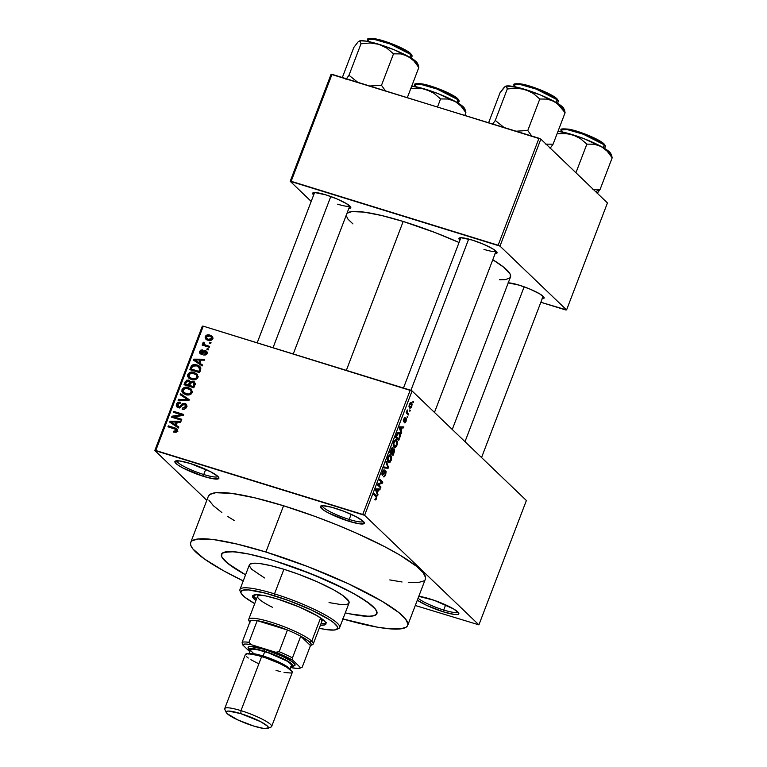 <?xml version="1.0" encoding="UTF-8"?>
<svg xmlns="http://www.w3.org/2000/svg" width="767" height="767" viewBox="0 0 767 767"><rect width="100%" height="100%" fill="white"/><g stroke="black" fill="none" stroke-linecap="round" stroke-linejoin="round"><path stroke-width="1.15" d="M203.744 474.524A21.975 3.643 -159.1 0 0 217.914 476.441A21.975 3.643 20.9 0 1 203.744 474.524L205.719 469.366L203.744 474.524A21.975 3.643 20.9 0 1 176.889 460.785A21.975 3.643 -159.1 0 0 203.744 474.524L203.648 476.403L203.744 474.524M190.149 463.46A23.537 3.902 20.9 0 1 218.806 477.592A23.537 3.902 20.9 0 1 203.648 476.403L214.166 478.905L218.863 478.397L217.876 476.412L210.589 471.724L190.149 463.46L179.631 460.948L174.934 461.466L177.637 464.84L183.208 468.138L203.648 476.403A23.537 3.902 20.9 0 1 181.942 467.467A23.537 3.902 20.9 0 1 175.451 461.034A23.537 3.902 20.9 0 1 190.149 463.46M349.196 519.451A21.975 3.643 -159.1 0 0 363.357 521.378A21.975 3.643 20.9 0 1 349.196 519.451L351.161 514.302L349.196 519.451A21.975 3.643 20.9 0 1 322.332 505.712A21.975 3.643 -159.1 0 0 349.196 519.451L349.09 521.33L349.196 519.451M335.591 508.396A23.537 3.902 20.9 0 1 364.258 522.528A23.537 3.902 20.9 0 1 349.09 521.33L359.608 523.842L364.306 523.324L363.318 521.339L356.032 516.651L344.134 511.368L331.632 507.255L322.734 505.702L320.376 506.402L323.08 509.767L328.65 513.065L349.09 521.33A23.537 3.902 20.9 0 1 327.384 512.394A23.537 3.902 20.9 0 1 320.894 505.971A23.537 3.902 20.9 0 1 335.591 508.396M443.69 610.024A21.975 3.643 -159.1 0 0 457.851 611.951A21.975 3.643 20.9 0 1 443.69 610.024L445.656 604.875L443.69 610.024A21.975 3.643 20.9 0 1 418.082 598.193A21.975 3.643 -159.1 0 0 443.69 610.024L443.585 611.903L443.69 610.024M430.086 598.969A23.537 3.902 20.9 0 1 458.752 613.101A23.537 3.902 20.9 0 1 443.585 611.903L454.102 614.415L458.033 614.415L458.733 613.054L453.633 608.95L434.314 600.35L418.782 596.362A23.537 3.902 20.9 0 1 430.086 598.969M542.068 298.708L544.11 298.104L544.043 297.375L539.632 293.819L530.304 289.226L519.221 285.161A20.402 3.384 20.9 0 1 544.062 297.414A20.402 3.384 20.9 0 1 542.202 298.708M348.707 208.403L350.088 208.25L350.692 207.071L346.272 203.514L336.953 198.931L325.87 194.866A20.402 3.384 20.9 0 1 350.711 207.109A20.402 3.384 20.9 0 1 348.851 208.403M483.958 249.39A18.83 3.126 -159.1 0 0 496.019 251.125A18.83 3.126 20.9 0 1 483.958 249.39M494.993 253.599L496.374 253.446L496.978 252.257L492.558 248.7L483.239 244.117L472.156 240.052A20.402 3.384 20.9 0 1 496.997 252.305A20.402 3.384 20.9 0 1 495.137 253.589M275.353 561.089A83.181 13.806 20.9 0 1 376.904 613.619A83.181 13.806 20.9 0 1 345.275 612.881L349.599 613.83L345.275 612.881A83.181 13.806 20.9 0 0 376.904 613.619A83.181 13.806 20.9 0 0 275.353 561.089L313.109 574.579L347.576 590.293L358.553 596.352L370.624 604.492L375.303 608.979L376.549 610.868L376.808 613.849L374.075 615.69L368.476 616.304L349.599 613.83L364.661 616.15L371.621 616.15L375.811 614.923L377.048 612.497L375.303 608.979L367.24 601.951L353.328 593.37L327.787 580.801L297.893 568.721L275.353 561.089A83.181 13.806 20.9 0 0 221.49 554.273A83.181 13.806 20.9 0 1 275.353 561.089M425.225 579.43L425.57 577.541L423.125 572.623L416.596 566.372L399.732 555.001L384.42 546.535L356.78 533.295L336.282 524.609L315.045 516.421L283.569 505.769A116.143 19.271 -159.1 0 0 208.365 496.249L190.705 542.518A116.143 19.271 20.9 0 1 265.9 552.029L283.569 505.769L254.96 497.86L231.682 493.382L215.748 492.721L209.899 494.437L208.365 496.268M342.485 618.844L377.354 627.166L390.595 628.902L400.326 628.911L406.165 627.185L407.555 625.699L407.9 623.811L405.455 618.892L398.926 612.641L382.071 601.27L348.832 583.984L308.037 566.698L265.9 552.029A116.143 19.271 20.9 0 1 407.699 625.383L425.369 579.114A116.143 19.271 -159.1 0 0 283.569 505.769L265.9 552.029L237.291 544.129L214.012 539.652L198.078 538.99L192.229 540.706L190.849 542.202L190.504 544.091L191.204 546.363L192.948 549.009L204.195 558.817L223.628 570.801L243.244 580.907A116.143 19.271 20.9 0 1 190.705 542.518M403.193 221.471A87.889 14.583 -159.1 0 0 347 213.255L351.871 211.596L363.932 212.095L381.544 215.489L403.193 221.471L346.339 370.365L403.193 221.471L435.081 232.564L459.05 242.497A87.889 14.583 -159.1 0 0 403.193 221.471M349.742 205.93A18.83 3.126 20.9 0 1 337.672 204.195M206.812 500.324L154.829 450.507L202.315 326.157L203.265 326.167L155.778 450.507L362.762 514.446L410.24 390.106L203.265 326.167L412.09 390.969L526.383 500.515L478.905 624.856L364.603 515.309L412.09 390.969L526.383 500.515L478.905 624.856L415.292 605.499L478.905 624.856L364.603 515.309L412.09 390.969L410.24 390.106L362.762 514.446L364.603 515.309L154.829 450.507L155.778 450.507L203.265 326.167L202.315 326.157L154.829 450.507L206.812 500.324M411.505 402.8L410.661 402.541L411.505 402.8L409.367 404.247L409.578 407.948L411.735 406.52L412.109 404.036L411.409 402.713L410.393 402.675L409.252 404.573L408.984 406.702L409.779 408.111L410.844 407.967L411.735 406.52L411.093 402.531M408.811 414.036L407.219 412.282L407.354 409.952L406.165 412.761L408.456 414.957L408.811 414.036L406.874 413.442L408.811 414.036L407.219 412.282L407.354 409.952L406.165 412.761L408.456 414.957L408.811 414.036M406.203 418.36L403.873 420.795L403.317 420.623L403.873 420.795L403.653 419.223L405.177 417.555L403.71 419.06L403.567 421.764L405.609 419.376L405.024 419.194L405.916 419.338L404.506 422.838L406.098 421.294L406.433 418.763L405.638 418.322L403.873 420.795L404.851 417.488L403.557 419.482L403.902 421.85L405.973 419.424L404.506 422.838L405.053 422.847L406.098 421.294L406.002 418.236M399.54 432.626L398.332 432.252L399.54 432.626L397.22 433.326L395.619 437.305L398.773 440.325L400.403 434.994L400.029 433.278L398.773 432.204L397.22 433.326L395.619 437.305L398.773 440.325L399.799 437.631C400.614 434.908 400.527 433.24 399.54 432.626L398.936 432.243M394.238 448.906L392.608 449.299L392.292 447.669L389.847 452.425L393.001 455.445L394.612 450.795L394.238 448.906L392.982 449.424L392.79 447.899L391.86 447.918L389.847 452.425L393.001 455.445L394.094 452.588L393.979 448.743M388.447 467.362L386.405 461.446L386.041 462.415L387.891 467.506L384.277 467.017L383.912 467.966L388.112 468.253L388.447 467.362L387.738 467.141L388.447 467.362L386.405 461.446L386.041 462.415L387.891 467.506L384.277 467.017L383.912 467.966L388.112 468.253L388.447 467.362M380.959 486.987L378.438 484.571L382.436 483.114L382.81 482.127L379.665 479.107L379.31 480.027L381.832 482.443L377.824 483.91L377.45 484.888L380.605 487.908L380.959 486.987L379.023 486.393L380.959 486.987L378.438 484.571L382.436 483.114L382.81 482.127L379.665 479.107L379.31 480.027L381.832 482.443L377.824 483.91L377.45 484.888L380.605 487.908L380.959 486.987M375.763 499.94L376.846 496.594L374.143 493.564L373.788 494.485L376.367 497.323L374.795 499.758L375.763 499.94L374.833 499.643L375.763 499.94L376.539 498.703L376.281 495.616L374.143 493.564L373.788 494.485L376.329 497.093L376.185 498.31L374.795 499.758L375.763 499.94L374.795 499.758M378.006 494.696L377.374 492.999L378.591 489.816L379.838 489.921L380.202 488.962L375.926 488.876L375.562 489.845L377.642 495.664L377.374 492.999L378.591 489.816L379.838 489.921L380.202 488.962L375.926 488.876L375.562 489.845L377.642 495.664L378.006 494.696M385.859 471.034L384.574 471.715L383.03 474.399L381.889 474.159L382.599 474.38L382.311 472.031L384.372 469.979L382.378 471.849L382.244 475.291L385.513 471.964L385.341 474.342L383.442 476.806L385.676 474.783L386.137 471.561L385.6 470.89L384.929 471.226L382.791 474.485L382.695 472.338L384.372 469.979L383.433 470.056L382.608 471.293L381.899 473.766L382.407 475.406L385.101 471.964L385.705 472.424L385.149 474.783L383.548 476.882L384.488 476.748L385.676 474.783L385.638 470.9M390.93 455.253L389.809 454.908L390.93 455.253C390.115 454.256 389.128 454.917 387.958 457.237C387.182 460.018 387.287 461.724 388.255 462.386L390.067 462.213L391.458 459.519L391.563 456.365L389.924 454.879L388.131 456.816L387.45 460.641L388.121 462.242L389.272 462.693L387.901 461.964L389.684 462.511L391.189 460.344L391.707 457.247L390.365 454.908M396.702 440.133L395.58 439.788L396.702 440.133C395.887 439.136 394.9 439.798 393.73 442.128C392.953 444.898 393.059 446.615 394.027 447.266L395.647 447.266L397.229 444.409L397.335 441.246L395.695 439.759L393.902 441.696L393.222 445.522L393.893 447.123L395.043 447.573L393.682 446.845L395.456 447.401L396.961 445.224L397.479 442.137L396.136 439.788M401.697 432.655L401.064 430.958L402.282 427.775L403.528 427.881L403.893 426.922L399.617 426.835L399.252 427.804L401.333 433.623L401.064 430.958L402.282 427.775L403.528 427.881L403.893 426.922L399.617 426.835L399.252 427.804L401.333 433.623L401.697 432.655M407.804 416.663L407.354 416.232L407.459 417.584L407.354 416.232L407.009 417.152L407.459 417.584L407.804 416.663M410.22 410.355L409.77 409.923L409.415 410.844L409.866 411.275L410.22 410.355L409.664 410.192L410.22 410.355L409.77 409.923L409.415 410.844L409.866 411.275L410.22 410.355M413.528 401.687L413.077 401.256L413.183 402.598L413.077 401.256L412.732 402.167L413.183 402.598L413.528 401.687M209.631 342.235L211.03 342.667L210.676 343.587L209.276 343.156L209.631 342.235L209.276 343.156L210.676 343.587L211.03 342.667L209.631 342.235L210.772 343.338L209.631 342.235M205.93 345.208L209.621 346.348L209.276 347.269L202.152 345.073L202.507 344.153L203.638 344.498L202.747 343.252L203.514 342.255L204.425 342.83L204.243 344.335L205.93 345.208L204.31 344.402L206.342 346.31L204.549 344.584L204.425 342.83L203.514 342.255L202.795 343.012L203.638 344.498L202.507 344.153L202.152 345.073L209.276 347.269L209.621 346.348L205.93 345.208L207.521 346.722L205.93 345.208M207.224 348.544L208.624 348.975L208.269 349.896L206.869 349.464L207.224 348.544L206.869 349.464L208.269 349.896L208.624 348.975L207.224 348.544L208.365 349.647L207.224 348.544M201.05 353.108L202.076 354.095L200.638 351.65L202.229 350.826L202.45 349.867L199.602 351.372L200.494 352.216L199.602 351.372L199.957 353.577L200.849 354.066L205.374 351.65L206.812 354.009L206.007 353.232L204.07 354.181L205.105 355.179L204.07 354.181L203.849 355.15L206.994 353.606L206.591 351.257L205.546 350.672L207.138 352.197L205.546 350.672L206.965 351.756L206.659 354.258L203.849 355.15L204.07 354.181L205.872 353.501L205.786 351.871L204.636 351.689L202.603 353.846L200.849 354.066L199.449 352.657L200.369 350.26L202.45 349.867L202.229 350.826L200.638 351.65L201.222 353.136L203.821 350.74L205.546 350.672L201.75 352.993L200.733 352.925L202.536 354.651M199.89 363.27L202.517 364.967L202.143 365.936L193.428 360.107L193.792 359.148L204.703 359.234L204.338 360.193L201.107 360.087L199.89 363.27L201.107 360.087L204.338 360.193L204.703 359.234L193.792 359.148L193.428 360.107L202.143 365.936L202.517 364.967L199.89 363.27M195.288 373.98L194.195 372.446C191.549 371.449 189.42 372.11 187.81 374.43L188.807 375.379L187.81 374.43L188.74 378.045L191.606 379.579L195.307 379.703L197.857 377.537L196.851 378.946L194.367 379.886L191.175 379.435L188.529 377.824L187.675 376.271L187.81 374.43L190.101 372.331L194.195 372.446L197.368 374.44L197.857 377.537L196.898 373.922M189.516 389.09L188.423 387.556C185.777 386.558 183.649 387.22 182.038 389.55L183.035 390.499L182.038 389.55L182.968 393.155L185.835 394.689L189.535 394.823L192.086 392.656L191.079 394.065L188.596 394.995L185.403 394.554L182.757 392.944L181.904 391.381L182.038 389.55L184.329 387.44L188.423 387.556L191.597 389.559L192.086 392.656L191.127 389.032M175.95 429.405L177.206 431.476L176.305 430.623L173.85 431.102L175.154 432.358L173.85 431.102L173.62 432.061L176.189 432.243L177.436 431.016L176.966 431.783L173.62 432.061L173.85 431.102L176.007 431.064L176.074 429.51L167.963 426.788L168.318 425.867L176.026 428.322L177.34 429.338L177.436 431.016L177.043 428.974L174.962 427.919L168.318 425.867L167.963 426.788L175.95 429.405L177.886 431.236M176.199 425.311L178.826 427.008L178.452 427.976L169.737 422.147L170.101 421.179L181.012 421.275L180.648 422.233L177.417 422.128L176.199 425.311L177.417 422.128L180.648 422.233L181.012 421.275L170.101 421.179L169.737 422.147L178.452 427.976L178.826 427.008L176.199 425.311M173.936 416.874L181.769 419.3L181.415 420.22L171.626 417.19L172 416.213L181.328 414.755L173.486 412.33L173.831 411.409L183.62 414.439L183.246 415.426L173.936 416.874L183.246 415.426L183.62 414.439L173.831 411.409L173.486 412.33L181.328 414.755L172 416.213L171.626 417.19L181.415 420.22L181.769 419.3L173.936 416.874L175.518 418.398L173.936 416.874M185.461 404.928L186.63 405.072L184.828 403.346L186.774 405.312L185.863 408.274L183.975 409.271L182.105 409.118L182.325 408.159L184.952 407.488L185.365 404.871L183.457 404.276L180.437 407.363L178.145 407.603L176.793 406.759L176.237 405.264L176.726 403.595L178.097 402.368L180.446 402.282L180.226 403.241L178.673 403.289L177.618 404.477L177.628 406.021L178.797 406.759L180.005 406.472L182.594 403.528L184.828 403.346L181.961 404.027L179.641 406.711L177.858 406.309L179.66 408.034M180.581 393.759L189.267 399.665L188.922 400.566L178.088 400.269L178.452 399.319L187.925 399.818L180.207 394.717L180.581 393.759L180.207 394.717L187.925 399.818L178.452 399.319L178.088 400.269L188.922 400.566L189.267 399.665L180.581 393.759M193.102 381.209L195.201 383.404L193.811 387.757L184.022 384.727L186.477 380.221L188.835 380.202L190.216 381.726L193.102 381.209L190.216 381.726L188.548 380.096L185.115 381.87L184.022 384.727L193.811 387.757L194.904 384.9L194.511 382.004L193.102 381.209L194.895 382.934L193.102 381.209M196.994 364.929L199.478 366.127L200.772 367.7L199.583 372.637L189.794 369.617L192.076 365.13L194.185 364.507L196.994 364.929L191.52 365.638L189.794 369.617L199.583 372.637L200.618 369.943L199.957 366.54L196.994 364.929L198.797 366.655L196.994 364.929M209.851 335.102L212.517 336.876L212.085 339.704L209.247 340.538L205.748 339.004L205.105 337.212L206.064 335.467L207.809 334.815L209.851 335.102C207.934 334.364 206.409 334.843 205.259 336.55L205.882 339.148L207.972 340.251C209.918 341.027 211.471 340.548 212.641 338.832L212.028 336.243L209.851 335.102L211.654 336.828L209.851 335.102M607.435 202.948L566.583 309.935L499.988 246.111L540.84 139.115L607.435 202.948L540.84 139.115L332.015 74.313L291.153 181.3L498.138 245.239L538.99 138.252L540.84 139.115L499.988 246.111L566.583 309.935L565.634 309.935L540.84 302.275L566.583 309.935L607.435 202.948M311.191 201.414L290.204 181.3L331.066 74.313L538.99 138.252L498.138 245.239L499.988 246.111L290.204 181.3L291.153 181.3L332.015 74.313L331.066 74.313L290.204 181.3L311.191 201.414M472.156 240.052L461.015 237.722L458.963 238.326L459.941 240.157A20.402 3.384 20.9 0 1 459.414 237.952A20.402 3.384 20.9 0 1 472.156 240.052M325.87 194.866L314.729 192.536L312.687 193.131L313.655 194.962A20.402 3.384 20.9 0 1 313.137 192.757A20.402 3.384 20.9 0 1 325.87 194.866M508.262 282.841A20.402 3.384 20.9 0 1 519.221 285.161L508.08 282.841M346.138 215.46L347.988 219.18L352.925 223.906M499.365 279.754L504.916 279.648L509.346 278.344L510.391 277.213L510.122 274.059L503.861 267.328L492.788 259.735A87.889 14.583 -159.1 0 1 510.496 276.973L452.262 429.472M417.325 600.158L426.778 605.422L443.585 611.903A23.537 3.902 20.9 0 1 417.325 600.158M208.873 500.103L213.379 505.712L221.864 512.557M227.502 516.354L234.357 520.572M389.78 579.919L402.052 581.98M408.265 582.632L417.986 582.642L423.835 580.926M407.699 625.383A116.143 19.271 20.9 0 1 342.945 618.979M245.574 574.809L227.77 563.4L221.845 557.034L221.596 554.042L224.319 552.211L233.743 551.751L248.805 554.071L268.201 558.961L248.805 554.071L238.192 552.221L229.927 551.598L222.583 552.978L221.347 555.404L221.845 557.034L225.076 561.051L235.191 568.673L245.574 574.809A83.181 13.806 20.9 0 1 221.49 554.273A83.181 13.806 20.9 0 0 245.574 574.809M169.9 427.392L168.318 425.867L169.9 427.392M177.302 429.827L175.921 429.386L176.755 429.645L174.962 427.919L177.57 429.932M171.693 423.461L171.904 422.905L170.101 421.179L172 422.905L171.693 423.461M178.002 427.037L178.653 427.459L178.002 427.037M174.454 424.63L176.976 426.375L174.454 424.63M177.062 426.136L170.964 421.917L172.767 423.643L170.964 421.917L176.151 422.09L177.091 422.981L176.151 422.09L175.173 424.65L177.062 426.136M173.687 417.833L172 416.213L173.687 417.833M173.956 417.91L174.866 417.775L173.956 417.91M182.201 415.589L181.328 414.755L182.201 415.589M175.422 412.934L173.831 411.409L175.422 412.934M181.549 414.966L183.112 415.446L181.549 414.966M178.529 406.692L179.574 407.689L177.618 404.477L180.226 403.241L180.446 402.282C178.644 401.793 177.311 402.416 176.468 404.151L177.455 405.101L176.468 404.151L176.966 406.941L178.145 407.603L184.492 404.267L186.371 407.536L185.461 406.654L182.325 408.159L183.534 409.31L182.325 408.159L182.105 409.118C184.109 409.693 185.604 409.012 186.573 407.085L186.055 404.056L184.828 403.346L186.717 405.101M184.492 404.267L187.004 406.395M178.117 407.593L178.078 406.529M180.37 407.402L179.641 406.711L180.37 407.402M181.616 406.194L180.849 405.465L181.616 406.194M182.747 404.765L181.961 404.027L182.747 404.765M186.899 405.168L185.125 404.976M178.097 406.424L178.184 407.795M179.488 400.307L178.452 399.319L179.488 400.307M187.09 400.518L186.247 399.703L187.09 400.518M188.701 400.566L187.925 399.818L188.701 400.566M182.172 396.031L182.373 395.484L189.113 400.067L182.373 395.484L182.172 396.031M183.629 392.196L184.042 393.941L183.62 392.33M191.597 389.559L188.423 387.556L191.875 389.981M191.98 390.039L189.363 389.061M183.629 392.56L183.706 393.107M191.098 390.7L192.575 392.023M186.707 394.995L185 393.366M186.199 393.778L183.821 392.541L183.188 389.895L185.681 388.179L190.254 389.636L191.836 393.174L190.935 392.311C189.746 394.037 188.164 394.526 186.199 393.778L187.493 395.015L186.199 393.778L188.845 393.979L190.369 393.183L191.098 391.621L190.379 389.761L186.889 388.217L183.879 388.917L183.198 391.64L186.199 393.778M183.821 392.541L186.439 394.852M192.306 391.63L190.254 389.636M186.055 382.771L185.115 381.87L186.055 382.771M190.206 381.698L188.548 380.096L190.206 381.698M190.954 382.436L190.216 381.726L190.954 382.436M189.315 381.698L188.787 381.774M188.356 381.074L186.755 381.352L185.518 384.162L188.442 385.063L189.104 383.337L190.043 384.238L189.104 383.337L189.382 382.34L190.398 383.318L188.759 381.237L189.382 382.34L188.442 385.063L190.024 386.587L188.442 385.063L185.518 384.162L187.1 385.676L185.518 384.162L186.132 382.56L188.356 381.074L190.839 383.164M193.025 386.482L189.583 385.418L191.175 386.932L189.583 385.418L190.283 383.605L192.757 382.139L195.029 384.526L194.003 383.538L193.763 384.526L194.703 385.427L193.763 384.526L193.025 386.482L193.955 387.373L193.025 386.482L193.907 383.04L192.565 382.081L191.204 382.263L189.583 385.418L193.025 386.482M189.813 378.821L189.391 377.211M197.368 374.44L194.195 372.446L197.646 374.871M197.752 374.929L195.134 373.941M189.401 377.076L189.813 378.831M189.401 377.45L189.478 377.987M196.87 375.581L198.346 376.913M192.479 379.886L190.772 378.246M191.971 378.658L189.593 377.422L188.96 374.775L191.453 373.059L196.026 374.526L197.608 378.054L196.707 377.191C195.518 378.917 193.936 379.406 191.971 378.658L193.265 379.905L191.971 378.658L194.617 378.869L196.141 378.073L196.87 376.501L196.151 374.651L192.661 373.098L189.65 373.797L188.97 376.53L191.971 378.658M189.593 377.422L192.21 379.742M198.078 376.52L196.026 374.526M191.721 367.93L190.782 367.038L191.721 367.93M192.373 366.463L191.52 365.638L192.373 366.463M198.154 366.482L200.657 367.441M200.436 367.316L198.116 366.463M199.612 368.026L200.168 368.323M198.883 366.952L196.141 365.706L193.552 365.629L192.383 366.444L191.29 369.042L198.797 371.362L199.43 369.713L200.36 370.605L199.43 369.713L199.679 368.179L198.883 366.952L199.43 369.713L198.797 371.362L199.727 372.263L198.797 371.362L191.29 369.042L192.872 370.566L191.29 369.042L192.613 366.166L196.63 365.849L200.906 368.879M195.384 361.42L195.595 360.864L193.792 359.148L195.69 360.873L195.384 361.42M201.692 364.996L202.344 365.418L201.692 364.996M198.145 362.59L200.666 364.335L198.145 362.59M200.753 364.095L194.655 359.876L196.457 361.602L194.655 359.876L199.842 360.049L198.864 362.609L200.753 364.095M205.374 351.65L207.617 353.625M201.222 354.153L201.29 353.462M202.632 353.827L201.75 352.993L202.632 353.827M203.495 352.964L202.565 352.063L203.495 352.964M206.218 352.274L207.167 352.35M207.339 352.398L206.141 352.293M201.328 353.299L201.251 354.383M204.089 345.668L202.507 344.153L204.089 345.668M205.22 346.022L203.638 344.498L205.22 346.022M205.441 346.224L202.795 343.012L204.655 344.623M204.29 343.002L203.514 342.255L204.29 343.002M204.549 344.584L206.534 346.425M204.789 345.601L204.597 344.738M206.045 346.061L206.678 346.502M207.032 339.906L206.937 338.707M206.189 337.432L205.259 336.55L206.189 337.432M210.858 336.627L212.67 337.212M212.881 337.317L210.398 336.56M206.956 338.602L207.176 340.212M208.902 340.519L208.26 339.915M208.317 339.33L206.726 338.506L206.275 336.895L209.573 336.051L211.174 336.886L212.43 339.263L211.625 338.496L208.317 339.33L209.602 340.567L208.317 339.33L211.03 339.235L211.634 337.585L210.407 336.368L208.231 335.802L206.869 336.147L206.179 337.346L208.317 339.33M206.726 338.506L208.825 340.471M170.964 421.917L175.173 424.65L176.151 422.09L170.964 421.917M194.655 359.876L198.864 362.609L199.842 360.049L194.655 359.876M374.344 495.012L376.281 495.616L374.344 495.012M376.482 488.886L379.838 489.921L376.482 488.886M375.888 488.982L378.591 489.816L375.888 488.982M376.607 492.759L377.374 492.999L376.607 492.759M377.124 492.337L375.696 489.48L378.102 489.777L375.849 489.078L378.102 489.777L377.124 492.337L376.367 492.107L377.124 492.337L376.098 489.605L378.102 489.777L377.124 492.337M380.873 481.523L382.81 482.127L380.873 481.523M381.122 482.711L382.436 483.114L381.122 482.711M377.661 484.332L378.438 484.571L377.661 484.332M384.612 471.647L385.513 471.964M383.001 470.583L384.066 470.938M384.257 467.065L388.112 468.253L384.257 467.065M388.255 462.386L389.684 462.511M391.103 457.065L391.707 457.247L391.103 457.065M388.61 461.466L387.881 457.448L389.703 455.866L388.85 455.608L390.566 456.164L390.815 459.999L388.61 461.466L387.546 461.14L388.61 461.466L388.016 458.656L389.54 455.924L390.94 456.662L391.036 459.308L389.598 461.676L387.584 461.293M391.515 452.76L390.125 451.715L390.729 450.114L392.397 448.762L391.515 452.76L389.914 452.262L391.515 452.76L390.566 451.859L392.282 448.685L392.56 449.807L391.515 452.76M392.982 454.169L389.943 452.511L391.879 453.115L392.119 451.159L393.883 449.826L392.982 454.169L391.045 453.575L392.982 454.169L391.879 453.115L393.759 449.74L394.085 451.101L392.982 454.169M392.608 449.385L393.883 449.826M391.458 448.427L392.397 448.762M394.027 447.266L395.456 447.401M396.875 441.945L397.479 442.137L396.875 441.945M394.382 446.356L393.653 442.338L395.475 440.757L394.622 440.488L396.338 441.044L396.587 444.879L394.382 446.356L393.318 446.02L394.382 446.356L393.787 443.537L395.312 440.804L396.712 441.552L396.884 443.844L395.369 446.557L393.366 446.173M398.754 439.05L395.897 436.605L397.527 433.863L397.028 433.71L399.185 433.537L399.818 434.64L398.754 439.05L396.817 438.456L398.754 439.05L396.347 436.739L398.466 433.173L399.895 435.177L398.754 439.05M397.536 432.856L399.185 433.537M400.173 426.845L403.528 427.881L400.173 426.845M399.578 426.941L402.282 427.775L399.578 426.941M400.297 430.728L401.064 430.958L400.297 430.728M400.815 430.297L399.386 427.44L401.793 427.737L399.54 427.046L401.793 427.737L400.815 430.297L400.058 430.066L400.815 430.297L399.789 427.564L401.793 427.737L400.815 430.297M407.056 410.364L407.584 410.527L407.056 410.364M406.807 411.007L407.287 411.15L406.807 411.007M406.28 412.483L407.622 412.895L406.28 412.483M409.923 407.028L409.29 404.458L411.179 403.739L411.419 406.184L409.923 407.028L408.993 406.74L409.923 407.028L409.54 405.043L410.709 403.49L411.611 404.545L411.333 406.405L410.585 407.248L409.012 406.865M409.885 403.221L411.179 403.739M389.703 455.866L390.566 456.164M395.475 440.757L396.338 441.044M253.139 595.355A39.232 6.51 -159.1 0 0 256.456 599.104L253.331 595.834M255.9 600.542A39.232 6.51 20.9 0 1 252.611 595.978A39.232 6.51 20.9 0 1 278.009 599.19L299.331 607.013L317.26 615.824L324.22 620.771L325.745 622.67L325.87 624.079L324.585 624.942L320.414 625.182A39.232 6.51 20.9 0 0 325.917 623.974A39.232 6.51 20.9 0 0 278.009 599.19L265.487 595.882L256.581 594.713L252.659 595.873L252.774 597.282L255.9 600.551M336.435 629.534L338.42 628.681A53.364 8.859 -159.1 0 0 323.712 614.118A53.364 8.859 -159.1 0 0 274.509 593.869L274.413 595.738A51.792 8.59 20.9 0 1 322.159 615.402A51.792 8.59 20.9 0 1 336.435 629.534A51.792 8.59 20.9 0 1 319.235 628.278L327.25 629.726L334.354 630.023L337.585 628.595L337.422 626.735L333.731 622.766L329.11 619.487L311.392 609.995L288.45 600.494L265.689 593.236L248.508 589.928L242.64 590.216L240.79 592.201A53.364 8.859 20.9 0 1 239.966 589.497A53.364 8.859 20.9 0 1 274.509 593.869A53.364 8.859 20.9 0 1 339.666 627.569A53.364 8.859 20.9 0 1 337.24 629.036M339.666 627.569L349.052 602.987A53.364 8.859 -159.1 0 0 283.895 569.287L274.509 593.869L283.895 569.287L298.363 574.176L317.538 581.932L333.923 589.996L342.849 595.499L348.822 601.213L348.985 603.13L348.343 603.821L345.658 604.607L341.19 604.607L329.043 602.574M272.621 607.359A34.525 5.733 20.9 0 1 257.559 596.208A34.525 5.733 20.9 0 1 261.135 595.096L257.597 596.112M249.591 621.51A34.525 5.733 20.9 0 1 248.719 619.343A34.525 5.733 20.9 0 1 276.983 624.108A34.525 5.733 20.9 0 1 311.747 641.164A34.525 5.733 -159.1 0 0 274.289 623.197A34.525 5.733 -159.1 0 0 248.844 620.426L249.745 622.382A32.962 5.465 20.9 0 1 250.387 620.666A32.962 5.465 20.9 0 1 257.204 620.676A32.962 5.465 20.9 0 1 287.452 630.014A32.962 5.465 20.9 0 1 300.731 636.217A32.962 5.465 20.9 0 1 309.801 642.18L311.747 641.164L320.577 618.029L320.146 617.627A34.525 5.733 20.9 0 1 322.073 620.848M264.538 577.944L251.653 569.258L249.256 565.634L250.052 564.081L254.759 563.189L260.061 563.592L270.761 565.653L283.895 569.287A53.364 8.859 -159.1 0 0 249.352 564.915L239.966 589.497M240.79 592.201L241.873 594.387L244.788 597.177L254.721 603.639A51.792 8.59 20.9 0 1 241.049 593.112A51.792 8.59 20.9 0 1 274.413 595.738L274.509 593.869A53.364 8.859 -159.1 0 0 240.138 591.156L241.049 593.112M325.937 623.149A39.232 6.51 -159.1 0 1 320.97 623.734L325.131 623.504L326.416 622.631M310.453 645.555L312.428 644.702A34.525 5.733 -159.1 0 0 311.747 641.164L320.577 618.029L322.025 620.944M416.002 86.709L414.985 84.792L420.834 84.38L437.085 89.058L457.957 99.672A0.94 0.863 -46.2 0 0 457.774 98.742A0.94 0.863 133.8 0 1 457.957 99.672A23.537 3.902 -159.1 0 0 434.256 88.042A23.537 3.902 -159.1 0 0 414.985 84.792C413.595 83.67 416.213 83.411 422.828 84.015C433.403 85.981 453.115 94.082 457.774 98.732C459.078 100.352 459.481 101.311 458.973 101.589A23.537 3.902 -159.1 0 0 457.957 99.672L456.921 102.394L457.957 99.672L458.973 101.589L458.34 103.238M416.97 83.699L420.738 83.699L427.027 85.012L439.031 88.962L450.459 94.044L457.448 98.54L438.12 88.617L422.54 83.986L416.289 84.102M464.572 109.46L463.249 106.805L457.64 102.816L437.506 93.411L421.697 88.445L410.815 88.493L421.697 88.445L426.049 89.423L433.94 93.267L440.574 98.943L437.535 106.91L440.574 98.943L447.928 99.02L454.946 101.292L460.967 106.067L465.885 112.644L464.85 115.347L465.885 112.644L464.821 109.825M465.473 110.467L464.505 108.387A31.591 5.244 -159.1 0 0 454.946 101.292A31.591 5.244 -159.1 0 0 426.049 89.423L411.754 86.038A31.591 5.244 -159.1 0 1 426.049 89.423L433.94 93.267L440.574 98.943L447.928 99.02L454.946 101.292L460.967 106.067L465.885 112.644L465.377 110.295M273.042 347.719L330.788 196.515L273.042 347.719M524.139 286.82L465.003 441.687L524.139 286.82M468.685 239.055L410.891 390.403L468.685 239.055M300.731 636.217L310.472 645.546L311.249 644.27L308.257 640.876L300.731 636.217L310.472 645.546L302.188 667.242L300.693 667.779L292.841 660.262L292.448 657.904L300.731 636.217A32.962 5.465 -159.1 0 0 287.452 630.014L270.981 624.05L257.204 620.676L287.452 630.014L279.169 651.71L275.689 652.247L251.298 644.711L248.92 642.362L257.204 620.676L287.452 630.014L279.169 651.71A32.962 5.465 20.9 0 1 292.448 657.904L300.731 636.217M322.619 619.4L313.233 643.983A34.525 5.733 20.9 0 0 311.747 641.164L309.801 642.18A32.962 5.465 20.9 0 1 310.472 645.546L302.188 667.242L300.693 667.779A31.389 5.206 20.9 0 1 300.185 668.095A31.389 5.206 20.9 0 1 291.882 667.769L297.74 668.45L300.693 667.779L292.841 660.262L275.689 652.247L251.298 644.711L248.92 642.362A32.962 5.465 -159.1 0 0 242.104 642.353L250.387 620.666L242.104 642.353A32.962 5.465 20.9 0 1 248.92 642.362L257.204 620.676A32.962 5.465 -159.1 0 0 250.387 620.666L249.601 621.941L250.052 622.9M313.233 643.983A34.525 5.733 20.9 0 1 311.143 645.018M242.104 642.353L242.497 644.702L249.802 651.71L242.497 644.702A31.389 5.206 20.9 0 1 251.298 644.711L245.45 644.031L242.497 644.702L242.104 642.353M292.448 657.904A32.962 5.465 -159.1 0 0 279.169 651.71L275.689 652.247A31.389 5.206 20.9 0 1 292.841 660.262L292.448 657.904M267.884 728.401A22.598 3.749 20.9 0 1 253.781 726.071L237.645 719.849L227.166 713.636L226.217 711.738L228.48 711.067L240.819 713.646A22.598 3.749 20.9 0 1 261.662 722.226A22.598 3.749 20.9 0 1 267.884 728.401L271.058 727.03A25.11 4.171 -159.1 0 0 264.136 720.175A25.11 4.171 -159.1 0 0 240.982 710.645A25.11 4.171 -159.1 0 0 224.808 709.37L226.265 712.505A22.598 3.749 20.9 0 1 240.819 713.646L240.982 710.645L261.633 656.571A25.11 4.171 -159.1 0 0 245.373 654.51L224.721 708.583A25.11 4.171 20.9 0 1 240.982 710.645A25.11 4.171 20.9 0 1 271.643 726.502L292.294 672.429A25.11 4.171 -159.1 0 0 261.633 656.571L240.982 710.645L240.819 713.646L260.444 721.584L267.443 726.081L268.383 727.988L263.877 728.477L253.781 726.071A22.598 3.749 20.9 0 1 226.265 712.505M248.24 648.115L248.163 647.214L248.987 646.658L250.684 646.476L264.394 649.342A25.11 4.171 -159.1 0 0 248.22 648.067L249.131 650.023A23.537 3.902 20.9 0 1 264.289 651.221L264.394 649.342L282.323 656.255L292.131 661.672L294.94 664.366L294.202 665.823M250.013 651.164A23.537 3.902 20.9 0 1 249.131 650.023M249.275 653.772A21.975 3.643 20.9 0 1 263.081 655.986A21.975 3.643 20.9 0 1 286.963 666.504M289.907 669.859L291.565 665.526A21.975 3.643 -159.1 0 0 264.74 651.653L263.081 655.986L264.74 651.653A21.975 3.643 -159.1 0 0 250.512 649.85L248.863 654.184M245.402 654.443L247.923 653.705L257.405 655.354L266.139 658.048L279.562 663.484L286.753 667.213L292.179 671.595L292.265 672.496L291.441 673.052L284.049 672.496M280.262 671.585L276.034 670.368M258.105 663.465L250.914 659.725M248.287 658.038L246.456 656.562M263.081 655.986A21.975 3.643 20.9 0 1 289.878 669.275M250.061 651.212L249.074 649.227L253.772 648.709L260.329 650.08L272.831 654.193L281.106 657.693L290.3 662.784L292.936 665.305L292.237 666.667L290.645 666.849M291.537 665.583L290.616 663.733L286.724 660.962L268.68 652.947L257.731 649.793L252.746 649.141L251.26 649.304L250.608 650.579L253.072 652.938M292.486 666.581L294.47 665.727A25.11 4.171 -159.1 0 0 287.548 658.872A25.11 4.171 -159.1 0 0 264.394 649.342L264.289 651.221A23.537 3.902 20.9 0 1 285.995 660.157A23.537 3.902 20.9 0 1 292.486 666.581A23.537 3.902 20.9 0 1 291.067 666.839M418.398 65.358L417.44 63.277A31.591 5.244 -159.1 0 0 416.184 61.686L417.756 64.716M410.891 54.553L411.908 56.47A23.537 3.902 -159.1 0 0 410.891 54.553L409.846 57.276L410.891 54.553A23.537 3.902 -159.1 0 0 387.182 42.923A23.537 3.902 -159.1 0 0 367.92 39.673L373.769 39.261L390.01 43.94L410.891 54.553A0.94 0.863 -46.2 0 0 410.709 53.623A0.94 0.863 133.8 0 1 410.891 54.553M369.895 38.58L376.549 39.088L387.814 42.329L399.904 47.218L410.383 53.431A0.94 0.863 133.8 0 1 410.709 53.623M417.507 64.351L417.123 62.741L412.876 59.145L394.267 49.817L375.379 43.249L366.118 41.13L360.193 40.804L358.055 41.936L353.817 47.449L342.341 77.496L353.817 47.449L358.055 41.936L359.934 40.967L361.008 43.796L348.985 75.271L357.69 82.242L348.985 75.271L361.008 43.796L370.145 42.981L378.975 44.313L386.865 48.158L393.509 53.834L381.487 85.31L385.437 90.813L381.487 85.31L393.509 53.834L400.863 53.911L407.881 56.183L413.902 60.948L418.82 67.534L407.344 97.582L418.82 67.534L418.312 65.185M381.487 85.31L369.867 86L381.487 85.31M348.985 75.271L346.013 79.394L348.985 75.271M359.129 41.121L358.563 41.639M368.937 41.591L367.92 39.673C366.53 38.551 369.148 38.292 375.763 38.906C386.338 40.862 406.05 48.963 410.7 53.613C412.013 55.243 412.406 56.192 411.908 56.47L411.275 58.129M410.383 53.431L391.055 43.508L375.466 38.877L369.215 38.983M359.934 40.967L361.008 43.796L370.145 42.981L378.975 44.313A31.591 5.244 -159.1 0 0 359.263 41.063A31.591 5.244 -159.1 0 0 359.253 41.063L359.263 41.063M407.881 56.183A31.591 5.244 -159.1 0 0 378.975 44.313L386.865 48.158L393.509 53.834L400.863 53.911L407.881 56.183L413.902 60.948L418.82 67.534L416.184 61.686A31.591 5.244 -159.1 0 0 407.881 56.183M610.858 154.646L609.535 151.991L603.926 148.012L583.792 138.606L567.983 133.64L557.101 133.679L563.496 133.285L572.326 134.618L580.216 138.463L586.86 144.138L575.931 172.748L586.86 144.138L594.214 144.215L597.781 145.021L601.232 146.487L607.253 151.252L612.171 157.839L600.149 189.315L597.157 193.457L600.149 189.315L595.652 191.654L600.149 189.315L592.795 189.238L600.149 189.315L612.171 157.839L611.107 155.02M562.288 131.895L561.271 129.978L567.12 129.565L583.371 134.244L604.243 144.858A0.94 0.863 -46.2 0 0 604.06 143.928A0.94 0.863 133.8 0 1 604.243 144.858A23.537 3.902 -159.1 0 0 580.542 133.228A23.537 3.902 -159.1 0 0 561.271 129.978C559.881 128.856 562.499 128.597 569.114 129.211C579.689 131.167 599.401 139.268 604.051 143.918C605.364 145.548 605.757 146.497 605.259 146.775A23.537 3.902 -159.1 0 0 604.243 144.858L603.198 147.58L604.243 144.858L605.259 146.775L604.626 148.424M563.246 128.885L569.9 129.393L581.165 132.633L593.255 137.523L603.734 143.736L584.406 133.813L568.826 129.182L562.575 129.287M611.759 155.663L610.791 153.582A31.591 5.244 -159.1 0 0 601.232 146.487A31.591 5.244 -159.1 0 0 572.326 134.618L558.04 131.224A31.591 5.244 -159.1 0 1 572.326 134.618L580.216 138.463L586.86 144.138L594.214 144.215L601.232 146.487L607.253 151.252L612.171 157.839L611.663 155.49M564.685 110.544L563.726 108.463A31.591 5.244 -159.1 0 0 562.47 106.881L564.042 109.902M557.178 99.748L558.184 101.666A23.537 3.902 -159.1 0 0 557.178 99.748L556.133 102.471L557.178 99.748A23.537 3.902 -159.1 0 0 533.468 88.119A23.537 3.902 -159.1 0 0 514.206 84.869L520.055 84.456L536.296 89.135L557.178 99.748A0.94 0.863 -46.2 0 0 556.995 98.818A0.94 0.863 133.8 0 1 557.178 99.748M516.181 83.776L519.949 83.776L526.239 85.089L538.252 89.039L549.671 94.12L556.669 98.617A0.94 0.863 133.8 0 1 556.995 98.818C558.29 100.429 558.692 101.388 558.184 101.666L557.561 103.315M563.793 109.537L562.47 106.881L556.861 102.893L540.553 95.012L518.281 87.543L506.479 86L504.341 87.122L500.094 92.644L488.627 122.691L500.094 92.644L505.415 86.307L506.786 86.623L507.294 88.982L495.271 120.467L503.967 127.427L495.271 120.467L507.294 88.982L516.431 88.176L520.908 88.521L529.383 91.139L533.151 93.344L539.795 99.02L527.773 130.505L531.723 136.008L527.773 130.505L539.795 99.02L547.149 99.096L550.716 99.902L557.321 103.468L565.097 112.72L553.084 144.206L550.092 148.347L553.084 144.206L565.097 112.72L564.598 110.371M553.084 144.206L545.73 144.129L553.084 144.206M527.773 130.505L516.143 131.195L527.773 130.505M495.271 120.467L492.299 124.58L495.271 120.467M505.415 86.307L504.849 86.824M515.223 86.786L514.206 84.869C512.816 83.747 515.424 83.488 522.049 84.092C532.624 86.057 552.336 94.159 556.986 98.809M556.669 98.617L537.341 88.694L521.752 84.063L515.501 84.178M506.22 86.163L507.294 88.982L516.431 88.176L525.261 89.499A31.591 5.244 -159.1 0 0 505.549 86.249A31.591 5.244 -159.1 0 0 505.539 86.249L505.549 86.249M554.167 101.369A31.591 5.244 -159.1 0 0 525.261 89.499L533.151 93.344L539.795 99.02L547.149 99.096L554.167 101.369L560.188 106.143L565.097 112.72L562.47 106.881A31.591 5.244 -159.1 0 0 554.167 101.369M193.61 382.599L195.403 384.325M211.174 336.886L212.977 338.611M382.752 474.476L381.889 474.207M390.125 455.886L388.927 455.521M395.897 440.776L394.698 440.402M403.931 420.834L403.317 420.642M257.559 596.199L248.719 619.343M414.353 86.441L414.985 84.792M257.194 342.82L314.585 192.536M293.262 353.961L349.781 205.968M481.551 457.544L543.132 296.273M496.057 251.164L434.477 412.425M460.871 237.722L403.48 388.016M302.169 667.242L300.185 668.095M367.288 41.332L367.92 39.673M560.639 131.636L561.271 129.978M513.574 86.518L514.206 84.869"/></g></svg>
